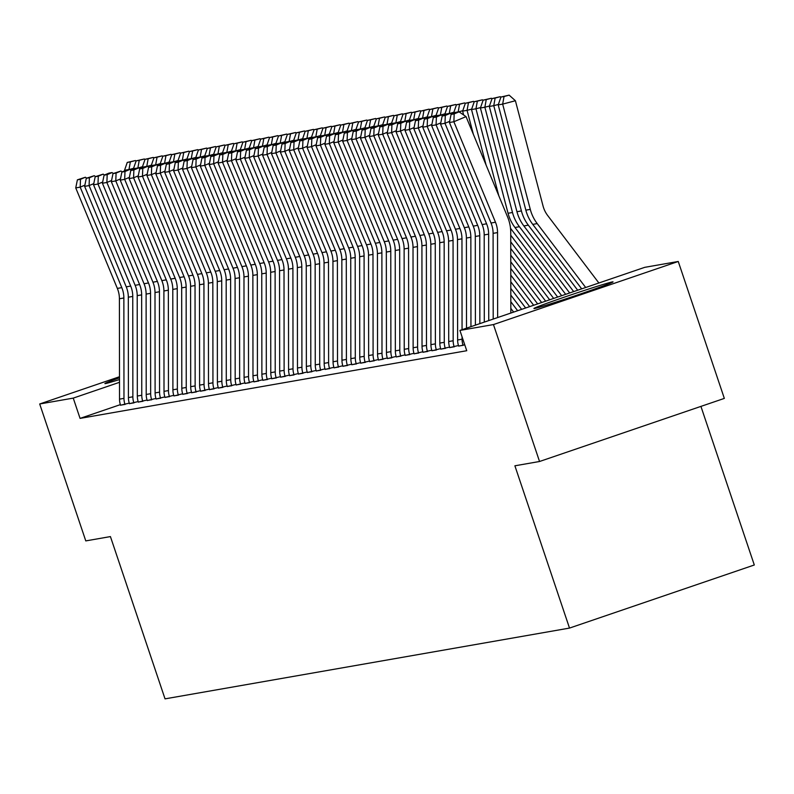 <?xml version="1.0" encoding="UTF-8"?>
<svg xmlns="http://www.w3.org/2000/svg" width="794" height="794" viewBox="0 0 794 794"><rect width="100%" height="100%" fill="white"/><g stroke="black" fill="none" stroke-linecap="round" stroke-linejoin="round"><path stroke-width="1.19" d="M534.531 308.489A41.745 1.082 161.4 0 1 533.925 308.499A41.745 1.082 161.4 0 1 569.834 295.279A41.745 1.082 161.4 0 1 612.442 281.89A41.745 1.082 161.4 0 1 613.057 281.87A41.745 1.082 161.4 0 1 577.149 295.09A41.745 1.082 161.4 0 1 534.531 308.489M119.497 379.542A41.745 1.082 161.4 0 1 105.503 383.571A41.745 1.082 161.4 0 1 104.897 383.581A41.745 1.082 161.4 0 1 119.497 377.785M644.708 267.35L678.255 261.474L493.461 324.567L459.915 330.433L644.708 267.35M493.461 324.567L539.543 461.493L724.336 398.399L678.255 261.474M700.923 406.389L754.3 564.991L569.506 628.084L165.033 698.859L110.426 536.585L85.782 540.903L39.7 403.977L119.497 376.733M449.722 347.603L458.446 345.509M431.956 350.789L440.66 348.626M414.14 353.836L422.865 351.742M396.345 356.943L405.069 354.858M378.549 360.059L387.274 357.975M360.754 363.176L369.478 361.081M342.958 366.292L351.682 364.198M325.163 369.399L333.887 367.314M307.367 372.515L316.091 370.431M289.602 375.701L298.296 373.537M271.776 378.748L280.51 376.654M253.991 381.864L262.715 379.77M236.195 384.971L244.919 382.887M218.419 388.157L227.124 385.993M200.604 391.204L209.328 389.11M182.809 394.32L191.533 392.226M165.013 397.427L173.737 395.343M147.218 400.543L155.942 398.449M129.422 403.66L138.146 401.566M120.341 404.642L80.065 418.388L466.743 350.72L459.915 330.433M120.529 405.218L129.253 403.124M138.325 402.101L147.049 400.007M156.12 398.985L164.844 396.901M173.936 395.938L182.64 393.784M191.701 392.762L200.435 390.668M209.497 389.646L218.221 387.551M227.292 386.529L236.017 384.445M245.108 383.482L253.812 381.328M262.883 380.306L271.608 378.212M280.679 377.19L289.403 375.096M298.475 374.073L307.199 371.979M316.29 371.026L324.994 368.873M334.066 367.85L342.79 365.756M351.851 364.734L360.585 362.64M369.647 361.617L378.371 359.523M387.462 358.57L396.166 356.417M405.238 355.394L413.962 353.3M423.033 352.278L431.757 350.184M440.829 349.162L449.553 347.067M458.644 346.115L464.768 344.834M80.065 418.388L73.246 398.112L39.7 403.977M539.543 461.493L514.889 465.8L569.506 628.084M119.507 382.311L73.246 398.112M120.549 405.277L120.519 405.178A18.738 18.461 -99.9 0 1 119.527 399.144L119.408 298.762A26.758 26.381 80.1 0 0 117.343 288.411L75.738 187.92L80.184 187.136L80.512 179.295L85.375 177.241L77.395 179.841L80.512 179.295M84.879 185.161L80.184 187.136L121.8 287.636A26.758 26.381 80.1 0 1 123.864 297.988L123.973 398.36A18.738 18.461 -99.9 0 0 124.966 404.404L124.995 404.503M86.665 178.124L85.375 177.241M77.395 179.841L75.738 187.92M133.581 168.288L128.995 169.608M130.365 161.887L135.466 160.537L127.248 162.433L130.365 161.887L128.975 169.509L124.529 170.293L124.678 170.879M124.529 170.293L127.248 162.433M135.466 160.537L136.072 161.083M129.442 403.729L129.412 403.62A18.738 18.461 -99.9 0 1 128.42 397.586L128.31 297.204A26.758 26.381 80.1 0 0 126.246 286.852L84.63 186.362L89.087 185.588L89.404 177.737L94.268 175.692L86.288 178.283L89.404 177.737M93.781 183.603L89.087 185.588L130.692 286.078A26.758 26.381 80.1 0 1 132.757 296.43L132.866 396.802A18.738 18.461 -99.9 0 0 133.858 402.846L133.898 402.945M95.558 176.566L94.268 175.692M86.288 178.283L84.63 186.362M138.345 402.171L138.315 402.062A18.738 18.461 -99.9 0 1 137.322 396.027L137.203 295.646A26.758 26.381 80.1 0 0 135.139 285.304L93.533 184.803L97.98 184.029L98.307 176.179L103.17 174.134L95.191 176.725L98.307 176.179M102.674 182.044L97.98 184.029L139.585 284.52A26.758 26.381 80.1 0 1 141.65 294.872L141.769 395.253A18.738 18.461 -99.9 0 0 142.761 401.288L142.791 401.387M104.461 175.017L103.17 174.134M95.191 176.725L93.533 184.803M142.473 166.73L137.898 168.05M139.258 160.328L144.359 158.979L136.151 160.874L139.258 160.328L137.868 167.951L133.422 168.735L133.581 169.321M133.422 168.735L136.151 160.874M144.359 158.979L144.974 159.525M151.366 165.182L146.791 166.492M148.16 158.77L153.262 157.42L145.044 159.316L148.16 158.77L146.771 166.403L142.325 167.177L142.473 167.762M142.325 167.177L145.044 159.316M153.262 157.42L153.867 157.966M147.237 400.613L147.208 400.513A18.738 18.461 -99.9 0 1 146.215 394.469L146.106 294.098A26.758 26.381 80.1 0 0 144.042 283.746L102.426 183.245L106.882 182.471L107.2 174.62L112.063 172.576L108.947 173.122L104.083 175.166L107.2 174.62M111.577 180.496L106.882 182.471L148.488 282.962A26.758 26.381 80.1 0 1 150.552 293.314L150.662 393.695A18.738 18.461 -99.9 0 0 151.654 399.729L151.694 399.829M113.353 173.459L112.063 172.576M104.083 175.166L102.426 183.245M156.14 399.054L156.1 398.955A18.738 18.461 -99.9 0 1 155.108 392.911L154.999 292.539A26.758 26.381 80.1 0 0 152.934 282.188L111.329 181.687L115.775 180.913L116.093 173.072L120.966 171.018L112.986 173.608L116.093 173.072M120.47 178.938L115.775 180.913L157.381 281.404A26.758 26.381 80.1 0 1 159.445 291.755L159.564 392.137A18.738 18.461 -99.9 0 0 160.557 398.171L160.587 398.27M122.256 171.901L120.966 171.018M112.986 173.608L111.329 181.687M160.269 163.624L155.693 164.944M157.053 157.212L162.155 155.862L153.947 157.758L157.053 157.212L155.664 164.844L151.217 165.618L151.366 166.204M151.217 165.618L153.947 157.758M162.155 155.862L162.77 156.408M169.162 162.065L164.586 163.385M165.956 155.654L171.057 154.304L162.839 156.2L165.956 155.654L164.566 163.286L160.11 164.06L160.269 164.646M160.11 164.06L162.839 156.2M171.057 154.304L171.663 154.85M165.033 397.496L165.003 397.397A18.738 18.461 -99.9 0 1 164.011 391.353L163.901 290.981A26.758 26.381 80.1 0 0 161.837 280.629L120.222 180.139L124.678 179.355L124.995 171.514L129.859 169.459L126.742 170.005L121.879 172.06L124.995 171.514M129.372 177.38L124.678 179.355L166.283 279.855A26.758 26.381 80.1 0 1 168.348 290.197L168.457 390.579A18.738 18.461 -99.9 0 0 169.45 396.613L169.489 396.722M131.149 170.343L129.859 169.459M121.879 172.06L120.222 180.139M178.064 160.507L173.489 161.827M174.849 154.096L179.95 152.746L171.732 154.641L174.849 154.096L173.459 161.728L169.013 162.502L169.162 163.088M169.013 162.502L171.732 154.641M179.95 152.746L180.566 153.292M178.382 395.164L173.896 395.839A18.738 18.461 -99.9 0 1 172.903 389.804L172.794 289.423A26.758 26.381 80.1 0 0 170.73 279.071L129.124 178.581L133.571 177.796L133.888 169.956L138.761 167.901L135.645 168.447L130.782 170.502L133.888 169.956M138.265 175.821L133.571 177.796L175.176 278.297A26.758 26.381 80.1 0 1 177.241 288.639L177.36 389.02A18.738 18.461 -99.9 0 0 178.352 395.065M140.042 168.785L138.761 167.901M130.782 170.502L129.124 178.581M186.957 158.949L182.382 160.269M183.751 152.547L188.853 151.188L180.635 153.083L183.751 152.547L182.362 160.17L177.906 160.944L178.064 161.529M177.906 160.944L180.635 153.083M188.853 151.188L189.458 151.733M182.828 394.38L182.799 394.281A18.738 18.461 -99.9 0 1 181.806 388.246L181.687 287.865A26.758 26.381 80.1 0 0 179.633 277.513L138.017 177.022L142.463 176.238L142.791 168.397L147.654 166.343L144.538 166.889L139.675 168.943L142.791 168.397M147.158 174.263L142.463 176.238L184.079 276.739A26.758 26.381 80.1 0 1 186.143 287.091L186.253 387.462A18.738 18.461 -99.9 0 0 187.245 393.506L187.275 393.606M148.944 167.226L147.654 166.343M139.675 168.943L138.017 177.022M191.731 392.822L191.691 392.722A18.738 18.461 -99.9 0 1 190.699 386.688L190.59 286.306A26.758 26.381 80.1 0 0 188.525 275.955L146.92 175.464L151.366 174.68L151.684 166.839L156.547 164.785L148.567 167.385L151.684 166.839M156.061 172.705L151.366 174.68L192.972 275.181A26.758 26.381 80.1 0 1 195.036 285.532L195.145 385.904A18.738 18.461 -99.9 0 0 196.138 391.948L196.178 392.047M157.837 165.668L156.547 164.785M148.567 167.385L146.92 175.464M200.624 391.273L200.594 391.164A18.738 18.461 -99.9 0 1 199.602 385.13L199.483 284.748A26.758 26.381 80.1 0 0 197.418 274.396L155.813 173.906L160.259 173.132L160.587 165.281L165.45 163.236L162.333 163.772L157.47 165.827L160.587 165.281M164.953 171.147L160.259 173.132L201.875 273.622A26.758 26.381 80.1 0 1 203.939 283.974L204.048 384.346A18.738 18.461 -99.9 0 0 205.041 390.39L205.07 390.489M166.74 164.11L165.45 163.236M157.47 165.827L155.813 173.906M209.527 389.715L209.487 389.606A18.738 18.461 -99.9 0 1 208.494 383.571L208.385 283.19A26.758 26.381 80.1 0 0 206.321 272.848L164.715 172.348L169.162 171.573L169.479 163.723L174.343 161.678L166.363 164.269L169.479 163.723M173.856 169.588L169.162 171.573L210.767 272.064A26.758 26.381 80.1 0 1 212.832 282.416L212.941 382.797A18.738 18.461 -99.9 0 0 213.933 388.832L213.973 388.931M175.633 162.552L174.343 161.678M166.363 164.269L164.715 172.348M222.866 387.373L218.39 388.058A18.738 18.461 -99.9 0 1 217.397 382.013L217.278 281.642A26.758 26.381 80.1 0 0 215.214 271.29L173.608 170.789L178.055 170.015L178.382 162.165L183.245 160.12L180.129 160.666L175.266 162.71L178.382 162.165M182.749 168.03L178.055 170.015L219.67 270.506A26.758 26.381 80.1 0 1 221.725 280.858L221.844 381.239A18.738 18.461 -99.9 0 0 222.836 387.274M184.536 161.003L183.245 160.12M175.266 162.71L173.608 170.789M227.312 386.599L227.282 386.499A18.738 18.461 -99.9 0 1 226.29 380.455L226.181 280.084A26.758 26.381 80.1 0 0 224.116 269.732L182.501 169.231L186.957 168.457L187.275 160.606L192.138 158.562L189.022 159.108L184.158 161.152L187.275 160.606M191.652 166.482L186.957 168.457L228.563 268.948A26.758 26.381 80.1 0 1 230.627 279.299L230.736 379.681A18.738 18.461 -99.9 0 0 231.729 385.715L231.769 385.815M193.428 159.445L192.138 158.562M184.158 161.152L182.501 169.231M236.215 385.04L236.175 384.941A18.738 18.461 -99.9 0 1 235.183 378.897L235.074 278.525A26.758 26.381 80.1 0 0 233.009 268.173L191.404 167.673L195.85 166.899L196.168 159.058L201.041 157.004L193.061 159.594L196.168 159.058M200.545 164.924L195.85 166.899L237.456 267.389A26.758 26.381 80.1 0 1 239.52 277.741L239.639 378.123A18.738 18.461 -99.9 0 0 240.632 384.157L240.661 384.266M202.331 157.887L201.041 157.004M193.061 159.594L191.404 167.673M249.564 382.708L245.078 383.383A18.738 18.461 -99.9 0 1 244.086 377.339L243.976 276.967A26.758 26.381 80.1 0 0 241.912 266.615L200.296 166.125L204.753 165.341L205.07 157.5L209.934 155.445L206.817 155.991L201.954 158.046L205.07 157.5M209.447 163.365L204.753 165.341L246.358 265.841A26.758 26.381 80.1 0 1 248.423 276.183L248.532 376.564A18.738 18.461 -99.9 0 0 249.524 382.599M211.224 156.329L209.934 155.445M201.954 158.046L200.296 166.125M254.011 381.924L253.971 381.825A18.738 18.461 -99.9 0 1 252.978 375.79L252.869 275.409A26.758 26.381 80.1 0 0 250.805 265.057L209.199 164.566L213.646 163.782L213.963 155.942L218.836 153.887L215.72 154.433L210.857 156.487L213.963 155.942M218.34 161.807L213.646 163.782L255.251 264.283A26.758 26.381 80.1 0 1 257.316 274.635L257.435 375.006A18.738 18.461 -99.9 0 0 258.427 381.051L258.457 381.15M220.117 154.77L218.836 153.887M210.857 156.487L209.199 164.566M195.86 157.391L191.285 158.711M192.644 150.989L197.746 149.629L189.528 151.535L192.644 150.989L191.255 158.611L186.808 159.395L186.957 159.981M186.808 159.395L189.528 151.535M197.746 149.629L198.361 150.185M204.753 155.832L200.177 157.152M201.547 149.431L206.638 148.081L198.431 149.977L201.547 149.431L200.148 157.053L195.701 157.837L195.86 158.423M195.701 157.837L198.431 149.977M206.638 148.081L207.254 148.627M213.655 154.274L209.07 155.594M210.44 147.873L215.541 146.523L207.323 148.418L210.44 147.873L209.05 155.495L204.604 156.279L204.753 156.865M204.604 156.279L207.323 148.418M215.541 146.523L216.147 147.069M222.548 152.726L217.973 154.036M219.333 146.314L224.434 144.965L216.226 146.86L219.333 146.314L217.943 153.937L213.497 154.721L213.655 155.306M213.497 154.721L216.226 146.86M224.434 144.965L225.049 145.51M231.441 151.168L226.866 152.488M228.235 144.756L233.337 143.406L225.119 145.302L228.235 144.756L226.846 152.388L222.399 153.163L222.548 153.748M222.399 153.163L225.119 145.302M233.337 143.406L233.942 143.952M240.344 149.609L235.768 150.929M237.128 143.198L242.23 141.848L234.022 143.744L237.128 143.198L235.739 150.83L231.292 151.604L231.441 152.19M231.292 151.604L234.022 143.744M242.23 141.848L242.845 142.394M249.237 148.051L244.661 149.371M246.031 141.64L251.132 140.29L242.914 142.186L246.031 141.64L244.641 149.272L240.185 150.046L240.344 150.632M240.185 150.046L242.914 142.186M251.132 140.29L251.738 140.836M258.139 146.493L253.564 147.813M254.924 140.081L260.025 138.732L251.817 140.627L254.924 140.081L253.534 147.714L249.088 148.488L249.237 149.073M249.088 148.488L251.817 140.627M260.025 138.732L260.64 139.278M267.032 144.935L262.457 146.255M263.826 138.533L268.928 137.173L260.71 139.079L263.826 138.533L262.437 146.156L257.981 146.94L258.139 147.515M257.981 146.94L260.71 139.079M268.928 137.173L269.533 137.719M262.903 380.366L262.874 380.266A18.738 18.461 -99.9 0 1 261.881 374.232L261.762 273.851A26.758 26.381 80.1 0 0 259.707 263.499L218.092 163.008L222.538 162.224L222.866 154.383L227.729 152.329L219.749 154.929L222.866 154.383M227.233 160.249L222.538 162.224L264.154 262.725A26.758 26.381 80.1 0 1 266.218 273.076L266.327 373.448A18.738 18.461 -99.9 0 0 267.32 379.492L267.35 379.592M229.019 153.212L227.729 152.329M219.749 154.929L218.092 163.008M275.935 143.377L271.359 144.697M272.719 136.975L277.821 135.615L269.603 137.521L272.719 136.975L271.33 144.597L266.883 145.381L267.032 145.967M266.883 145.381L269.603 137.521M277.821 135.615L278.436 136.171M271.806 378.807L271.766 378.708A18.738 18.461 -99.9 0 1 270.774 372.674L270.665 272.292A26.758 26.381 80.1 0 0 268.6 261.941L226.995 161.45L231.441 160.666L231.759 152.825L236.622 150.771L233.515 151.317L228.652 153.371L231.759 152.825M236.136 158.691L231.441 160.666L273.047 261.166A26.758 26.381 80.1 0 1 275.111 271.518L275.22 371.89A18.738 18.461 -99.9 0 0 276.213 377.934L276.252 378.033M237.912 151.654L236.622 150.771M228.652 153.371L226.995 161.45M284.828 141.818L280.252 143.138M281.622 135.417L286.713 134.067L278.505 135.963L281.622 135.417L280.222 143.039L275.776 143.823L275.935 144.409M275.776 143.823L278.505 135.963M286.713 134.067L287.329 134.613M280.699 377.259L280.669 377.15A18.738 18.461 -99.9 0 1 279.677 371.116L279.557 270.734A26.758 26.381 80.1 0 0 277.493 260.382L235.887 159.892L240.334 159.118L240.661 151.267L245.525 149.222L242.408 149.768L237.545 151.813L240.661 151.267M245.028 157.133L240.334 159.118L281.949 259.608A26.758 26.381 80.1 0 1 284.014 269.96L284.123 370.332A18.738 18.461 -99.9 0 0 285.115 376.376L285.145 376.475M246.815 150.096L245.525 149.222M237.545 151.813L235.887 159.892M293.73 140.26L289.155 141.58M290.515 133.858L295.616 132.509L287.398 134.404L290.515 133.858L289.125 141.481L284.679 142.265L284.828 142.851M284.679 142.265L287.398 134.404M295.616 132.509L296.231 133.055M294.048 374.917L289.562 375.592A18.738 18.461 -99.9 0 1 288.569 369.557L288.46 269.176A26.758 26.381 80.1 0 0 286.396 258.834L244.79 158.334L249.237 157.559L249.554 149.709L254.417 147.664L246.438 150.255L249.554 149.709M253.931 155.574L249.237 157.559L290.842 258.05A26.758 26.381 80.1 0 1 292.907 268.402L293.016 368.783A18.738 18.461 -99.9 0 0 294.008 374.818M255.708 148.547L254.417 147.664M246.438 150.255L244.79 158.334M302.623 138.712L298.048 140.022M299.417 132.3L304.509 130.95L296.301 132.846L299.417 132.3L298.018 139.933L293.572 140.707L293.73 141.292M293.572 140.707L296.301 132.846M304.509 130.95L305.124 131.496M298.494 374.143L298.465 374.043A18.738 18.461 -99.9 0 1 297.472 367.999L297.353 267.628A26.758 26.381 80.1 0 0 295.289 257.276L253.683 156.775L258.129 156.001L258.457 148.15L263.32 146.106L255.34 148.696L258.457 148.15M262.824 154.026L258.129 156.001L299.745 256.492A26.758 26.381 80.1 0 1 301.799 266.844L301.918 367.225A18.738 18.461 -99.9 0 0 302.911 373.259L302.941 373.359M264.61 146.989L263.32 146.106M255.34 148.696L253.683 156.775M311.516 137.154L306.941 138.474M308.31 130.742L313.412 129.392L305.194 131.288L308.31 130.742L306.921 138.374L302.474 139.148L302.623 139.734M302.474 139.148L305.194 131.288M313.412 129.392L314.017 129.938M307.387 372.584L307.357 372.485A18.738 18.461 -99.9 0 1 306.365 366.441L306.256 266.069A26.758 26.381 80.1 0 0 304.191 255.718L262.576 155.217L267.032 154.443L267.35 146.592L272.213 144.548L264.233 147.138L267.35 146.592M271.727 152.468L267.032 154.443L308.638 254.934A26.758 26.381 80.1 0 1 310.702 265.285L310.811 365.667A18.738 18.461 -99.9 0 0 311.804 371.701L311.844 371.8M273.503 145.431L272.213 144.548M264.233 147.138L262.576 155.217M320.419 135.595L315.843 136.915M317.203 129.184L322.304 127.834L314.096 129.73L317.203 129.184L315.813 136.816L311.367 137.59L311.526 138.176M311.367 137.59L314.096 129.73M322.304 127.834L322.92 128.38M320.736 370.252L316.25 370.927A18.738 18.461 -99.9 0 1 315.258 364.883L315.149 264.511A26.758 26.381 80.1 0 0 313.084 254.159L271.479 153.659L275.925 152.885L276.252 145.044L281.116 142.989L277.999 143.535L273.136 145.59L276.252 145.044M280.619 150.91L275.925 152.885L317.531 253.375A26.758 26.381 80.1 0 1 319.595 263.727L319.714 364.109A18.738 18.461 -99.9 0 0 320.707 370.143M282.406 143.873L281.116 142.989M273.136 145.59L271.479 153.659M329.312 134.037L324.736 135.357M326.106 127.626L331.207 126.276L322.989 128.171L326.106 127.626L324.716 135.258L320.26 136.032L320.419 136.618M320.26 136.032L322.989 128.171M331.207 126.276L331.813 126.822M325.183 369.468L325.153 369.369A18.738 18.461 -99.9 0 1 324.16 363.334L324.051 262.953A26.758 26.381 80.1 0 0 321.987 252.601L280.371 152.111L284.828 151.326L285.145 143.486L290.009 141.431L282.029 144.032L285.145 143.486M289.522 149.351L284.828 151.326L326.433 251.827A26.758 26.381 80.1 0 1 328.498 262.169L328.607 362.55A18.738 18.461 -99.9 0 0 329.599 368.585L329.639 368.694M291.299 142.315L290.009 141.431M282.029 144.032L280.371 152.111M338.214 132.479L333.639 133.799M334.999 126.077L340.1 124.718L331.892 126.613L334.999 126.077L333.609 133.7L329.163 134.474L329.312 135.059M329.163 134.474L331.892 126.613M340.1 124.718L340.715 125.263M334.085 367.91L334.046 367.811A18.738 18.461 -99.9 0 1 333.053 361.776L332.944 261.395A26.758 26.381 80.1 0 0 330.88 251.043L289.274 150.552L293.72 149.768L294.038 141.928L298.911 139.873L295.795 140.419L290.932 142.473L294.038 141.928M298.415 147.793L293.72 149.768L335.326 250.269A26.758 26.381 80.1 0 1 337.39 260.621L337.51 360.992A18.738 18.461 -99.9 0 0 338.502 367.036L338.532 367.136M300.201 140.756L298.911 139.873M290.932 142.473L289.274 150.552M347.107 130.921L342.532 132.241M343.901 124.519L349.003 123.159L340.785 125.065L343.901 124.519L342.512 132.141L338.055 132.926L338.214 133.511M338.055 132.926L340.785 125.065M349.003 123.159L349.608 123.715M342.978 366.352L342.948 366.252A18.738 18.461 -99.9 0 1 341.956 360.218L341.847 259.837A26.758 26.381 80.1 0 0 339.782 249.485L298.167 148.994L302.613 148.21L302.941 140.369L307.804 138.315L299.824 140.915L302.941 140.369M307.308 146.235L302.613 148.21L344.229 248.711A26.758 26.381 80.1 0 1 346.293 259.062L346.402 359.434A18.738 18.461 -99.9 0 0 347.395 365.478L347.425 365.577M309.094 139.198L307.804 138.315M299.824 140.915L298.167 148.994M356.01 129.362L351.434 130.682M352.794 122.961L357.896 121.611L349.678 123.507L352.794 122.961L351.405 130.583L346.958 131.367L347.107 131.953M346.958 131.367L349.678 123.507M357.896 121.611L358.511 122.157M351.881 364.803L351.841 364.694A18.738 18.461 -99.9 0 1 350.849 358.66L350.74 258.278A26.758 26.381 80.1 0 0 348.675 247.927L307.07 147.436L311.516 146.662L311.834 138.811L316.707 136.767L313.59 137.302L308.727 139.357L311.834 138.811M316.211 144.677L311.516 146.662L353.122 247.152A26.758 26.381 80.1 0 1 355.186 257.504L355.295 357.876A18.738 18.461 -99.9 0 0 356.288 363.92L356.327 364.019M317.987 137.64L316.707 136.767M308.727 139.357L307.07 147.436M364.903 127.804L360.327 129.124M361.697 121.403L366.788 120.053L358.58 121.948L361.697 121.403L360.297 129.025L355.851 129.809L356.01 130.395M355.851 129.809L358.58 121.948M366.788 120.053L367.404 120.599M360.774 363.245L360.744 363.136A18.738 18.461 -99.9 0 1 359.751 357.102L359.632 256.72A26.758 26.381 80.1 0 0 357.568 246.378L315.962 145.878L320.409 145.103L320.736 137.253L325.6 135.208L317.62 137.799L320.736 137.253M325.103 143.118L320.409 145.103L362.024 245.594A26.758 26.381 80.1 0 1 364.089 255.946L364.198 356.327A18.738 18.461 -99.9 0 0 365.19 362.362L365.22 362.461M326.89 136.082L325.6 135.208M317.62 137.799L315.962 145.878M373.805 126.256L369.23 127.566M370.59 119.844L375.691 118.495L367.473 120.39L370.59 119.844L369.2 127.467L364.754 128.251L364.903 128.836M364.754 128.251L367.473 120.39M375.691 118.495L376.306 119.04M369.676 361.687L369.637 361.588A18.738 18.461 -99.9 0 1 368.644 355.543L368.535 255.172A26.758 26.381 80.1 0 0 366.471 244.82L324.865 144.319L329.312 143.545L329.629 135.695L334.492 133.65L326.513 136.24L329.629 135.695M334.006 141.56L329.312 143.545L370.917 244.036A26.758 26.381 80.1 0 1 372.982 254.388L373.091 354.769A18.738 18.461 -99.9 0 0 374.083 360.804L374.123 360.903M335.783 134.533L334.492 133.65M326.513 136.24L324.865 144.319M382.698 124.698L378.123 126.018M379.492 118.286L384.584 116.936L376.376 118.832L379.492 118.286L378.093 125.918L373.646 126.693L373.805 127.278M373.646 126.693L376.376 118.832M384.584 116.936L385.199 117.482M378.569 360.129L378.539 360.029A18.738 18.461 -99.9 0 1 377.547 353.985L377.428 253.614A26.758 26.381 80.1 0 0 375.363 243.262L333.758 142.761L338.204 141.987L338.532 134.136L343.395 132.092L340.279 132.638L335.415 134.682L338.532 134.136M342.899 140.012L338.204 141.987L379.82 242.478A26.758 26.381 80.1 0 1 381.884 252.829L381.993 353.211A18.738 18.461 -99.9 0 0 382.986 359.245L383.016 359.345M344.685 132.975L343.395 132.092M335.415 134.682L333.758 142.761M391.591 123.139L387.015 124.46M388.385 116.728L393.487 115.378L385.269 117.274L388.385 116.728L386.996 124.36L382.549 125.134L382.698 125.72M382.549 125.134L385.269 117.274M393.487 115.378L394.092 115.924M391.918 357.796L387.432 358.471A18.738 18.461 -99.9 0 1 386.44 352.427L386.331 252.055A26.758 26.381 80.1 0 0 384.266 241.704L342.651 141.203L347.107 140.429L347.425 132.588L352.288 130.534L344.308 133.124L347.425 132.588M351.802 138.454L347.107 140.429L388.713 240.919A26.758 26.381 80.1 0 1 390.777 251.271L390.886 351.653A18.738 18.461 -99.9 0 0 391.879 357.687M353.578 131.417L352.288 130.534M344.308 133.124L342.651 141.203M400.494 121.581L395.918 122.901M397.278 115.17L402.379 113.82L394.171 115.716L397.278 115.17L395.888 122.802L391.442 123.576L391.601 124.162M391.442 123.576L394.171 115.716M402.379 113.82L402.995 114.366M396.365 357.012L396.325 356.913A18.738 18.461 -99.9 0 1 395.343 350.869L395.223 250.497A26.758 26.381 80.1 0 0 393.159 240.145L351.553 139.655L356 138.871L356.327 131.03L361.191 128.975L353.211 131.576L356.327 131.03M360.694 136.896L356 138.871L397.605 239.371A26.758 26.381 80.1 0 1 399.67 249.713L399.789 350.094A18.738 18.461 -99.9 0 0 400.781 356.129L400.811 356.238M362.481 129.859L361.191 128.975M353.211 131.576L351.553 139.655M409.386 120.023L404.811 121.343M406.181 113.611L411.282 112.262L403.064 114.157L406.181 113.611L404.791 121.244L400.345 122.018L400.494 122.604M400.345 122.018L403.064 114.157M411.282 112.262L411.888 112.808M405.258 355.454L405.228 355.355A18.738 18.461 -99.9 0 1 404.235 349.32L404.126 248.939A26.758 26.381 80.1 0 0 402.062 238.587L360.446 138.096L364.903 137.312L365.22 129.472L370.083 127.417L362.104 130.018L365.22 129.472M369.597 135.337L364.903 137.312L406.508 237.813A26.758 26.381 80.1 0 1 408.573 248.165L408.682 348.536A18.738 18.461 -99.9 0 0 409.674 354.581L409.714 354.68M371.374 128.3L370.083 127.417M362.104 130.018L360.446 138.096M418.289 118.465L413.714 119.785M415.073 112.063L420.175 110.703L411.967 112.609L415.073 112.063L413.684 119.686L409.238 120.46L409.386 121.045M409.238 120.46L411.967 112.609M420.175 110.703L420.79 111.249M414.16 353.896L414.121 353.796A18.738 18.461 -99.9 0 1 413.128 347.762L413.019 247.381A26.758 26.381 80.1 0 0 410.955 237.029L369.349 136.538L373.795 135.754L374.113 127.913L378.986 125.859L375.87 126.405L371.006 128.459L374.113 127.913M378.49 133.779L373.795 135.754L415.401 236.255A26.758 26.381 80.1 0 1 417.465 246.606L417.584 346.978A18.738 18.461 -99.9 0 0 418.577 353.022L418.607 353.122M380.276 126.742L378.986 125.859M371.006 128.459L369.349 136.538M427.182 116.907L422.607 118.227M510.82 308.38L513.639 312.092M423.976 110.505L429.078 109.145L420.86 111.051L423.976 110.505L422.587 118.127L418.13 118.911L418.289 119.497M418.13 118.911L420.86 111.051M429.078 109.145L429.683 109.701M423.053 352.338L423.023 352.238A18.738 18.461 -99.9 0 1 422.031 346.204L421.922 245.822A26.758 26.381 80.1 0 0 419.857 235.471L378.242 134.98L382.688 134.196L383.016 126.355L387.879 124.301L379.899 126.901L383.016 126.355M387.383 132.221L382.688 134.196L424.304 234.696A26.758 26.381 80.1 0 1 426.368 245.048L426.477 345.42A18.738 18.461 -99.9 0 0 427.47 351.464L427.5 351.563M389.169 125.184L387.879 124.301M379.899 126.901L378.242 134.98M436.085 115.348L431.509 116.668M510.81 295.08L521.648 309.362M510.82 301.73L517.648 310.732M432.869 108.947L437.97 107.597L429.752 109.493L432.869 108.947L431.479 116.569L427.033 117.353L427.182 117.939M427.033 117.353L429.752 109.493M437.97 107.597L438.586 108.143M436.402 350.005L431.916 350.68A18.738 18.461 -99.9 0 1 430.924 344.646L430.814 244.264A26.758 26.381 80.1 0 0 428.75 233.912L387.144 133.422L391.591 132.648L391.908 124.797L396.782 122.752L393.665 123.298L388.802 125.343L391.908 124.797M396.285 130.663L391.591 132.648L433.196 233.138A26.758 26.381 80.1 0 1 435.261 243.49L435.38 343.862A18.738 18.461 -99.9 0 0 436.372 349.906M398.062 123.626L396.782 122.752M388.802 125.343L387.144 133.422M444.977 113.79L440.402 115.11M510.79 281.771L529.648 306.633M510.8 288.421L525.648 307.993M441.772 107.389L446.873 106.039L438.655 107.934L441.772 107.389L440.382 115.011L435.926 115.795L436.085 116.381M435.926 115.795L438.655 107.934M446.873 106.039L447.479 106.585M440.849 349.231L440.819 349.122A18.738 18.461 -99.9 0 1 439.826 343.087L439.707 242.706A26.758 26.381 80.1 0 0 437.643 232.364L396.037 131.864L400.484 131.089L400.811 123.239L405.674 121.194L402.558 121.74L397.695 123.785L400.811 123.239M405.178 129.104L400.484 131.089L442.099 231.58A26.758 26.381 80.1 0 1 444.164 241.932L444.273 342.313A18.738 18.461 -99.9 0 0 445.265 348.348L445.295 348.447M406.965 122.078L405.674 121.194M397.695 123.785L396.037 131.864M453.88 112.242L449.305 113.552M510.78 268.471L537.657 303.894M510.79 275.121L533.657 305.263M450.664 105.83L455.766 104.48L447.548 106.376L450.664 105.83L449.275 113.463L444.829 114.237L444.977 114.822M444.829 114.237L447.548 106.376M455.766 104.48L456.381 105.026M449.751 347.673L449.712 347.574A18.738 18.461 -99.9 0 1 448.719 341.529L448.61 241.158A26.758 26.381 80.1 0 0 446.546 230.806L404.94 130.305L409.386 129.531L409.704 121.68L414.567 119.636L406.588 122.226L409.704 121.68M414.081 127.556L409.386 129.531L450.992 230.022A26.758 26.381 80.1 0 1 453.056 240.374L453.166 340.755A18.738 18.461 -99.9 0 0 454.158 346.789L454.198 346.889M415.858 120.519L414.567 119.636M406.588 122.226L404.94 130.305M462.773 110.684L458.198 112.004M510.76 255.162L545.657 301.164M510.77 261.822L541.657 302.534M459.567 104.272L464.659 102.922L456.451 104.818L459.567 104.272L458.168 111.904L453.721 112.679L453.88 113.264M453.721 112.679L456.451 104.818M464.659 102.922L465.274 103.468M463.091 345.33L458.614 346.015A18.738 18.461 -99.9 0 1 457.622 339.971L457.503 239.599A26.758 26.381 80.1 0 0 455.438 229.248L413.833 128.747L418.279 127.973L418.607 120.122L423.47 118.078L420.354 118.624L415.49 120.668L418.607 120.122M422.974 125.998L418.279 127.973L459.895 228.464A26.758 26.381 80.1 0 1 461.959 238.815L462.058 329.709M463.061 345.231A18.738 18.461 -99.9 0 1 462.068 339.197L462.068 336.815M424.76 118.961L423.47 118.078M415.49 120.668L413.833 128.747M471.676 109.125L467.071 110.346L473.363 134.325M510.75 241.862L553.666 298.435M510.76 248.512L549.666 299.795M468.46 102.714L473.561 101.364L465.344 103.26L468.46 102.714L467.071 110.346L462.624 111.12L463.636 114.981M462.624 111.12L465.344 103.26M473.561 101.364L474.167 101.91M466.505 328.19L466.406 238.041A26.758 26.381 80.1 0 0 464.341 227.689L422.736 127.189L427.182 126.415L427.5 118.574L432.363 116.52L424.383 119.12L427.5 118.574M431.876 124.44L427.182 126.415L468.788 226.905A26.758 26.381 80.1 0 1 470.852 237.257L470.951 326.671M433.653 117.403L432.363 116.52M424.383 119.12L422.736 127.189M480.569 107.567L475.963 108.788L498.801 195.761M510.492 228.245A40.147 39.571 80.1 0 0 510.522 228.275L561.676 295.696M510.741 235.213L557.666 297.065M477.353 101.156L482.454 99.806L474.246 101.701L477.353 101.156L475.963 108.788L471.517 109.562L486.087 165.043M471.517 109.562L474.246 101.701M482.454 99.806L483.07 100.352M475.398 325.153L475.298 236.483A26.758 26.381 80.1 0 0 473.234 226.131L431.628 125.641L436.075 124.856L436.402 117.016L441.266 114.961L438.149 115.507L433.286 117.562L436.402 117.016M440.769 122.881L436.075 124.856L477.69 225.357A26.758 26.381 80.1 0 1 479.745 235.699L479.844 323.634M442.556 115.845L441.266 114.961M433.286 117.562L431.628 125.641M489.461 106.009L484.866 107.23L512.497 212.494A40.147 39.571 80.1 0 0 519.415 226.717L569.675 292.966M486.256 99.607L491.357 98.248L483.139 100.143L486.256 99.607L484.866 107.23L480.42 108.004L508.051 213.268A40.147 39.571 80.1 0 0 514.969 227.491L565.675 294.326M480.42 108.004L483.139 100.143M491.357 98.248L491.962 98.793M484.29 322.116L484.201 234.925A26.758 26.381 80.1 0 0 482.137 224.573L440.521 124.082L444.977 123.298L445.295 115.458L450.158 113.403L442.179 116.003L445.295 115.458M449.672 121.323L444.977 123.298L486.583 223.799A26.758 26.381 80.1 0 1 488.647 234.151L488.747 320.597M451.449 114.286L450.158 113.403M442.179 116.003L440.521 124.082M498.364 104.451L493.759 105.671L521.4 210.936A40.147 39.571 80.1 0 0 528.318 225.159L577.685 290.227M495.148 98.049L500.25 96.689L492.042 98.595L495.148 98.049L493.759 105.671L489.312 106.456L516.954 211.72A40.147 39.571 80.1 0 0 523.861 225.943L573.675 291.597M489.312 106.456L492.042 98.595M500.25 96.689L500.865 97.245M493.193 319.079L493.094 233.367A26.758 26.381 80.1 0 0 491.029 223.015L449.424 122.524L453.87 121.74L454.188 113.899L459.061 111.845L455.945 112.391L451.081 114.445L454.188 113.899M497.639 317.56L497.54 232.592A26.758 26.381 80.1 0 0 495.476 222.241L453.87 121.74L466.038 116.619L507.644 217.109A40.147 39.571 -99.9 0 1 510.741 232.642L510.83 313.054M466.038 116.619L459.061 111.845M451.081 114.445L449.424 122.524M598.875 282.992L547.652 215.482A26.758 26.381 -99.9 0 1 543.046 206.003L515.405 100.739L502.662 104.113L530.293 209.378A40.147 39.571 80.1 0 0 537.21 223.6L585.684 287.497M504.051 96.491L509.153 95.141L500.935 97.037L504.051 96.491L502.662 104.113L498.205 104.897L525.846 210.162A40.147 39.571 80.1 0 0 532.764 224.384L581.684 288.867M498.205 104.897L500.935 97.037M509.153 95.141L515.405 100.739M120.519 405.178L124.966 404.404M119.408 298.762L123.864 297.988M117.343 288.411L121.8 287.636M119.527 399.144L123.973 398.36M129.412 403.62L133.858 402.846M128.31 297.204L132.757 296.43M126.246 286.852L130.692 286.078M128.42 397.586L132.866 396.802M138.315 402.062L142.761 401.288M137.203 295.646L141.65 294.872M135.139 285.304L139.585 284.52M137.322 396.027L141.769 395.253M147.208 400.513L151.654 399.729M146.106 294.098L150.552 293.314M144.042 283.746L148.488 282.962M146.215 394.469L150.662 393.695M156.1 398.955L160.557 398.171M154.999 292.539L159.445 291.755M152.934 282.188L157.381 281.404M155.108 392.911L159.564 392.137M165.003 397.397L169.45 396.613M163.901 290.981L168.348 290.197M161.837 280.629L166.283 279.855M164.011 391.353L168.457 390.579M172.794 289.423L177.241 288.639M170.73 279.071L175.176 278.297M172.903 389.804L177.36 389.02M182.799 394.281L187.245 393.506M181.687 287.865L186.143 287.091M179.633 277.513L184.079 276.739M181.806 388.246L186.253 387.462M191.691 392.722L196.138 391.948M190.59 286.306L195.036 285.532M188.525 275.955L192.972 275.181M190.699 386.688L195.145 385.904M200.594 391.164L205.041 390.39M199.483 284.748L203.939 283.974M197.418 274.396L201.875 273.622M199.602 385.13L204.048 384.346M209.487 389.606L213.933 388.832M208.385 283.19L212.832 282.416M206.321 272.848L210.767 272.064M208.494 383.571L212.941 382.797M217.278 281.642L221.725 280.858M215.214 271.29L219.67 270.506M217.397 382.013L221.844 381.239M227.282 386.499L231.729 385.715M226.181 280.084L230.627 279.299M224.116 269.732L228.563 268.948M226.29 380.455L230.736 379.681M236.175 384.941L240.632 384.157M235.074 278.525L239.52 277.741M233.009 268.173L237.456 267.389M235.183 378.897L239.639 378.123M243.976 276.967L248.423 276.183M241.912 266.615L246.358 265.841M244.086 377.339L248.532 376.564M253.971 381.825L258.427 381.051M252.869 275.409L257.316 274.635M250.805 265.057L255.251 264.283M252.978 375.79L257.435 375.006M262.874 380.266L267.32 379.492M261.762 273.851L266.218 273.076M259.707 263.499L264.154 262.725M261.881 374.232L266.327 373.448M271.766 378.708L276.213 377.934M270.665 272.292L275.111 271.518M268.6 261.941L273.047 261.166M270.774 372.674L275.22 371.89M280.669 377.15L285.115 376.376M279.557 270.734L284.014 269.96M277.493 260.382L281.949 259.608M279.677 371.116L284.123 370.332M288.46 269.176L292.907 268.402M286.396 258.834L290.842 258.05M288.569 369.557L293.016 368.783M298.465 374.043L302.911 373.259M297.353 267.628L301.799 266.844M295.289 257.276L299.745 256.492M297.472 367.999L301.918 367.225M307.357 372.485L311.804 371.701M306.256 266.069L310.702 265.285M304.191 255.718L308.638 254.934M306.365 366.441L310.811 365.667M315.149 264.511L319.595 263.727M313.084 254.159L317.531 253.375M315.258 364.883L319.714 364.109M325.153 369.369L329.599 368.585M324.051 262.953L328.498 262.169M321.987 252.601L326.433 251.827M324.16 363.334L328.607 362.55M334.046 367.811L338.502 367.036M332.944 261.395L337.39 260.621M330.88 251.043L335.326 250.269M333.053 361.776L337.51 360.992M342.948 366.252L347.395 365.478M341.847 259.837L346.293 259.062M339.782 249.485L344.229 248.711M341.956 360.218L346.402 359.434M351.841 364.694L356.288 363.92M350.74 258.278L355.186 257.504M348.675 247.927L353.122 247.152M350.849 358.66L355.295 357.876M360.744 363.136L365.19 362.362M359.632 256.72L364.089 255.946M357.568 246.378L362.024 245.594M359.751 357.102L364.198 356.327M369.637 361.588L374.083 360.804M368.535 255.172L372.982 254.388M366.471 244.82L370.917 244.036M368.644 355.543L373.091 354.769M378.539 360.029L382.986 359.245M377.428 253.614L381.884 252.829M375.363 243.262L379.82 242.478M377.547 353.985L381.993 353.211M386.331 252.055L390.777 251.271M384.266 241.704L388.713 240.919M386.44 352.427L390.886 351.653M396.325 356.913L400.781 356.129M395.223 250.497L399.67 249.713M393.159 240.145L397.605 239.371M395.343 350.869L399.789 350.094M405.228 355.355L409.674 354.581M404.126 248.939L408.573 248.165M402.062 238.587L406.508 237.813M404.235 349.32L408.682 348.536M414.121 353.796L418.577 353.022M413.019 247.381L417.465 246.606M410.955 237.029L415.401 236.255M413.128 347.762L417.584 346.978M423.023 352.238L427.47 351.464M421.922 245.822L426.368 245.048M419.857 235.471L424.304 234.696M422.031 346.204L426.477 345.42M430.814 244.264L435.261 243.49M428.75 233.912L433.196 233.138M430.924 344.646L435.38 343.862M440.819 349.122L445.265 348.348M439.707 242.706L444.164 241.932M437.643 232.364L442.099 231.58M439.826 343.087L444.273 342.313M449.712 347.574L454.158 346.789M448.61 241.158L453.056 240.374M446.546 230.806L450.992 230.022M448.719 341.529L453.166 340.755M457.503 239.599L461.959 238.815M455.438 229.248L459.895 228.464M457.622 339.971L462.068 339.197M466.406 238.041L470.852 237.257M464.341 227.689L468.788 226.905M475.298 236.483L479.745 235.699M473.234 226.131L477.69 225.357M512.497 212.494L508.051 213.268M519.415 226.717L514.969 227.491M484.201 234.925L488.647 234.151M482.137 224.573L486.583 223.799M521.4 210.936L516.954 211.72M528.318 225.159L523.861 225.943M493.094 233.367L497.54 232.592M491.029 223.015L495.476 222.241M530.293 209.378L525.846 210.162M537.21 223.6L532.764 224.384"/></g></svg>
